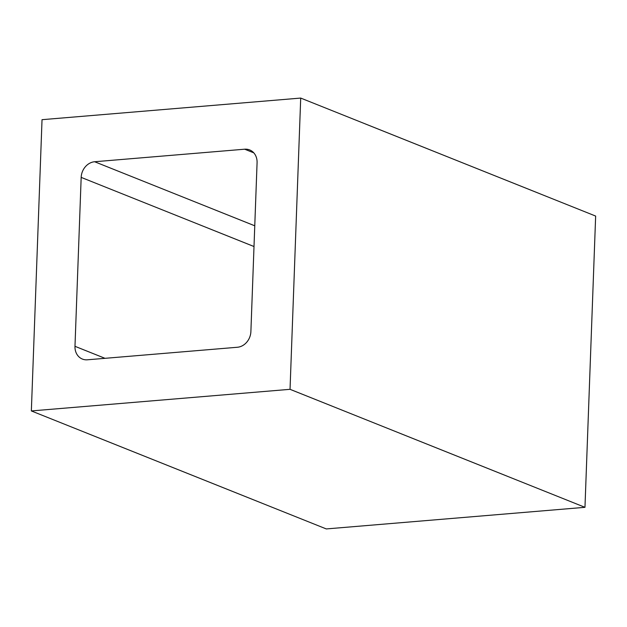 <?xml version="1.0" encoding="UTF-8"?>
<svg xmlns="http://www.w3.org/2000/svg" width="627" height="627" viewBox="0 0 627 627"><rect width="100%" height="100%" fill="white"/><g stroke="black" fill="none" stroke-linecap="round" stroke-linejoin="round"><path stroke-width="0.94" d="M300.709 98.071L42.033 119.679L31.35 410.936L326.291 528.929L584.967 507.321L595.65 216.064L300.709 98.071L290.035 389.32L584.967 507.321M87.38 359.796L237.421 347.256A14.899 12.603 -68.2 0 0 250.886 331.612L257.078 162.691A14.899 12.603 -68.2 0 0 249.679 149.939A14.899 12.603 -68.2 0 0 244.679 149.202L94.646 161.742A14.899 12.603 -68.2 0 0 81.173 177.386L74.981 346.308A14.899 12.603 -68.2 0 0 82.38 359.059A14.899 12.603 -68.2 0 0 87.38 359.796M31.35 410.936L290.035 389.32M74.981 346.308L104.999 358.323M81.173 177.386L254.006 246.529M94.646 161.742L254.766 225.798M244.679 149.202L253.802 152.855"/></g></svg>
